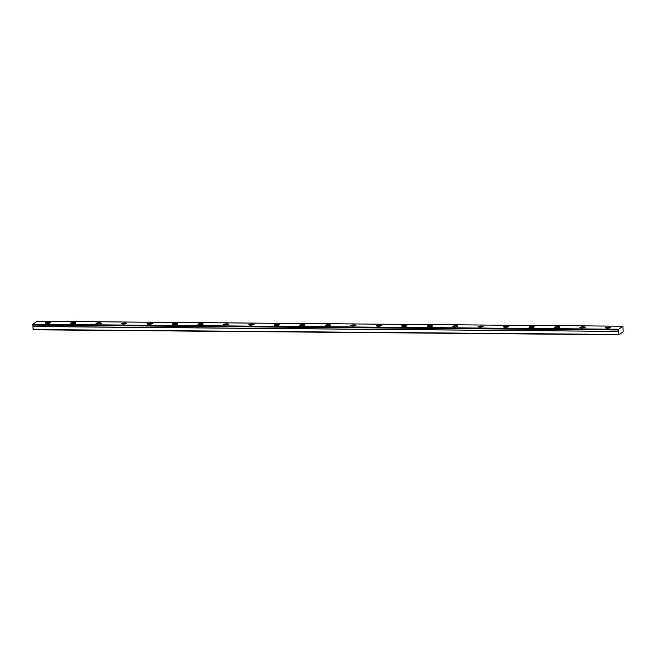 <?xml version="1.0" encoding="UTF-8"?>
<svg xmlns="http://www.w3.org/2000/svg" width="656" height="656" viewBox="0 0 656 656"><rect width="100%" height="100%" fill="white"/><g stroke="black" fill="none" stroke-linecap="round" stroke-linejoin="round"><path stroke-width="0.98" d="M32.841 325.048L618.657 329.984L618.805 330.608L618.723 331.387L32.907 326.45L33.144 329.788L618.961 334.724L623.126 331.764L622.987 326.811L622.897 326.212L618.665 329.222L618.641 329.902L32.825 324.974L32.907 326.45M48.421 322.375A2.649 0.5 -2.7 0 0 45.051 323.014A2.649 0.5 -2.7 0 0 46.978 323.408A2.649 0.5 -2.7 0 0 50.348 322.768A2.649 0.5 -2.7 0 0 48.421 322.375M608.768 327.098A2.649 0.5 -2.7 0 0 605.398 327.738A2.649 0.5 -2.7 0 0 607.325 328.123A2.649 0.5 -2.7 0 0 610.695 327.483A2.649 0.5 -2.7 0 0 608.768 327.098M583.299 326.885A2.649 0.5 -2.7 0 0 579.929 327.524A2.649 0.5 -2.7 0 0 581.847 327.91A2.649 0.5 -2.7 0 0 585.226 327.27A2.649 0.5 -2.7 0 0 583.299 326.885M557.83 326.663A2.649 0.5 -2.7 0 0 554.459 327.303A2.649 0.5 -2.7 0 0 556.378 327.697A2.649 0.5 -2.7 0 0 559.757 327.057A2.649 0.5 -2.7 0 0 557.83 326.663M532.36 326.45A2.649 0.5 -2.7 0 0 528.99 327.09A2.649 0.5 -2.7 0 0 530.909 327.483A2.649 0.5 -2.7 0 0 534.279 326.844A2.649 0.5 -2.7 0 0 532.36 326.45M506.891 326.237A2.649 0.5 -2.7 0 0 503.513 326.877A2.649 0.5 -2.7 0 0 505.44 327.27A2.649 0.5 -2.7 0 0 508.81 326.631A2.649 0.5 -2.7 0 0 506.891 326.237M481.422 326.024A2.649 0.5 -2.7 0 0 478.044 326.663A2.649 0.5 -2.7 0 0 479.971 327.057A2.649 0.5 -2.7 0 0 483.341 326.409A2.649 0.5 -2.7 0 0 481.422 326.024M455.953 325.811A2.649 0.5 -2.7 0 0 452.574 326.45A2.649 0.5 -2.7 0 0 454.501 326.836A2.649 0.5 -2.7 0 0 457.872 326.196A2.649 0.5 -2.7 0 0 455.953 325.811M430.475 325.589A2.649 0.5 -2.7 0 0 427.105 326.237A2.649 0.5 -2.7 0 0 429.032 326.622A2.649 0.5 -2.7 0 0 432.402 325.983A2.649 0.5 -2.7 0 0 430.475 325.589M405.006 325.376A2.649 0.5 -2.7 0 0 401.636 326.016A2.649 0.5 -2.7 0 0 403.563 326.409A2.649 0.5 -2.7 0 0 406.933 325.77A2.649 0.5 -2.7 0 0 405.006 325.376M379.537 325.163A2.649 0.5 -2.7 0 0 376.167 325.802A2.649 0.5 -2.7 0 0 378.086 326.196A2.649 0.5 -2.7 0 0 381.464 325.556A2.649 0.5 -2.7 0 0 379.537 325.163M354.068 324.95A2.649 0.5 -2.7 0 0 350.698 325.589A2.649 0.5 -2.7 0 0 352.616 325.983A2.649 0.5 -2.7 0 0 355.995 325.343A2.649 0.5 -2.7 0 0 354.068 324.95M328.599 324.736A2.649 0.5 -2.7 0 0 325.228 325.376A2.649 0.5 -2.7 0 0 327.147 325.77A2.649 0.5 -2.7 0 0 330.517 325.122A2.649 0.5 -2.7 0 0 328.599 324.736M303.129 324.523A2.649 0.5 -2.7 0 0 299.751 325.163A2.649 0.5 -2.7 0 0 301.678 325.548A2.649 0.5 -2.7 0 0 305.048 324.909A2.649 0.5 -2.7 0 0 303.129 324.523M277.66 324.302A2.649 0.5 -2.7 0 0 274.282 324.95A2.649 0.5 -2.7 0 0 276.209 325.335A2.649 0.5 -2.7 0 0 279.579 324.695A2.649 0.5 -2.7 0 0 277.66 324.302M252.183 324.089A2.649 0.5 -2.7 0 0 248.813 324.728A2.649 0.5 -2.7 0 0 250.74 325.122A2.649 0.5 -2.7 0 0 254.11 324.482A2.649 0.5 -2.7 0 0 252.183 324.089M226.714 323.875A2.649 0.5 -2.7 0 0 223.343 324.515A2.649 0.5 -2.7 0 0 225.27 324.909A2.649 0.5 -2.7 0 0 228.641 324.269A2.649 0.5 -2.7 0 0 226.714 323.875M201.244 323.662A2.649 0.5 -2.7 0 0 197.874 324.302A2.649 0.5 -2.7 0 0 199.793 324.695A2.649 0.5 -2.7 0 0 203.171 324.056A2.649 0.5 -2.7 0 0 201.244 323.662M175.775 323.449A2.649 0.5 -2.7 0 0 172.405 324.089A2.649 0.5 -2.7 0 0 174.324 324.474A2.649 0.5 -2.7 0 0 177.702 323.834A2.649 0.5 -2.7 0 0 175.775 323.449M150.306 323.236A2.649 0.5 -2.7 0 0 146.936 323.875A2.649 0.5 -2.7 0 0 148.855 324.261A2.649 0.5 -2.7 0 0 152.225 323.621A2.649 0.5 -2.7 0 0 150.306 323.236M124.837 323.014A2.649 0.5 -2.7 0 0 121.467 323.662A2.649 0.5 -2.7 0 0 123.385 324.048A2.649 0.5 -2.7 0 0 126.756 323.408A2.649 0.5 -2.7 0 0 124.837 323.014M99.368 322.801A2.649 0.5 -2.7 0 0 95.989 323.441A2.649 0.5 -2.7 0 0 97.916 323.834A2.649 0.5 -2.7 0 0 101.286 323.195A2.649 0.5 -2.7 0 0 99.368 322.801M73.898 322.588A2.649 0.5 -2.7 0 0 70.52 323.228A2.649 0.5 -2.7 0 0 72.447 323.621A2.649 0.5 -2.7 0 0 75.817 322.982A2.649 0.5 -2.7 0 0 73.898 322.588M622.897 326.212L37.08 321.276L32.849 324.294L32.825 324.974M32.898 326.549L618.723 331.387M618.715 331.485L618.961 334.724M33.038 329.525L618.854 334.462M618.665 329.222L32.849 324.294M618.616 329.46L32.8 324.523"/></g></svg>
